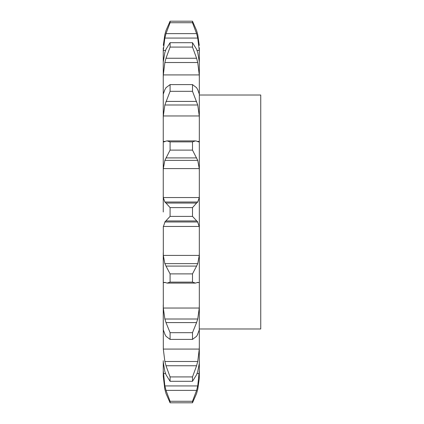 <?xml version="1.0" encoding="UTF-8"?>
<svg xmlns="http://www.w3.org/2000/svg" width="424" height="424" viewBox="0 0 424 424"><rect width="100%" height="100%" fill="white"/><g stroke="black" fill="none" stroke-linecap="round" stroke-linejoin="round"><path stroke-width="0.64" d="M163.256 360.755L163.256 376.183L163.256 370.518L164.851 385.93L197.738 385.93L199.328 370.518L199.269 378.621L197.738 389.396L199.269 378.621L199.328 371.504M163.256 376.183L164.851 389.396L163.256 376.183M199.328 370.518L199.328 360.755M163.256 329.851L163.256 304.819L163.314 349.084L164.851 361.481L197.738 361.481L199.269 349.084L199.328 345.735L199.269 363.543L197.738 371.466L196.593 374.699L192.501 381.309L170.082 381.309L165.996 374.699L164.851 371.466L163.256 362.043M199.328 345.735L199.328 329.851M165.159 282.58L163.314 282.58L163.256 283.365L163.256 252.709L163.314 308.041L164.851 319.007L197.738 319.007L199.269 308.041L199.328 304.819L199.269 330.19M199.328 304.819L199.328 47.817M163.314 255.407L199.269 255.407L197.738 263.627L164.851 263.627L163.314 255.407L163.314 226.458L199.269 226.458L199.328 228.313M163.256 212L163.256 140.636L163.256 171.291L163.314 168.593L199.269 168.593L199.328 171.291M164.851 141.616L163.881 141.929L163.314 141.42L163.256 140.636L163.256 94.192L163.256 119.181L163.314 115.959L199.269 115.959L199.328 119.181M164.851 89.697L163.256 94.192L163.256 61.957L163.256 78.265L163.314 74.915L199.269 74.915L199.328 78.265M164.851 52.534L163.256 61.957L163.256 47.817L163.256 53.482L163.314 50.403L165.567 50.403M163.256 47.817L163.256 52.497M196.593 393.483L192.501 402.8L192.501 401.274L196.593 390.377L165.996 390.377L170.082 401.274L170.082 402.8L165.996 393.483M196.46 393.891L197.833 388.983M196.46 390.817L197.833 385.485M192.501 381.309L192.501 376.92L196.593 365.753L165.996 365.753L170.082 376.92L170.082 381.309M196.46 366.182L197.833 361.057M163.256 329.808L163.314 330.19M197.738 334.303L196.593 336.29L192.501 339.401L192.501 332.676L196.593 322.584L165.996 322.584L170.082 332.676L170.082 339.401L165.996 336.29L164.851 334.303M197.462 334.711L199.312 329.777M196.46 322.945L197.833 318.652M197.425 282.58L199.269 282.58L199.328 283.365M197.738 282.384L195.469 283.094L192.501 282.124L192.501 273.877L196.593 266.081L165.996 266.081L170.082 273.877L170.082 282.124L167.114 283.094L164.851 282.384M197.462 282.368L199.312 282.601M199.269 255.407L199.328 252.709M196.46 266.325L197.833 263.384M192.501 212L192.501 216.388L197.738 221.98L164.851 221.98L170.082 216.388L170.082 207.612L165.996 203.054L196.593 203.054L192.501 207.612L192.501 212M197.462 221.535L199.312 226.904M163.256 195.687L163.314 197.542L164.851 202.02L197.738 202.02L199.269 197.542L199.328 195.687M196.46 203.16L197.833 201.914M196.593 141.107L195.469 140.906L192.501 141.876L192.501 150.123L197.738 160.373L199.269 168.593M197.738 141.616L198.702 141.929L199.269 141.42L199.328 140.636M196.46 141.054L197.833 141.664M196.593 87.71L192.501 84.599L192.501 91.324L197.738 104.993L199.269 115.959M197.738 89.697L199.328 94.192M196.46 87.508L197.833 89.899M163.314 50.403L164.851 38.07L165.996 33.623L196.593 33.623L192.501 22.726L192.501 21.2L196.593 30.517L197.738 34.604L199.269 45.379L197.738 34.604M196.593 49.301L192.501 42.691L192.501 47.08L196.593 58.247L197.738 62.519L199.269 74.915M197.738 52.534L199.328 61.957M196.46 48.977L197.833 52.857M197.017 50.403L199.269 50.403L199.328 53.482M196.593 33.623L197.738 38.07L199.269 50.403M196.46 30.109L197.833 35.017M199.328 95.018L260.744 95.018L260.744 328.982L199.328 328.982M164.751 388.983L166.129 393.891M164.751 385.485L166.129 390.817M164.751 361.057L166.129 366.182M163.277 329.777L165.127 334.711M164.751 318.652L166.129 322.945M163.277 282.601L165.127 282.368M164.751 263.384L166.129 266.325M163.277 226.904L165.127 221.535M164.751 201.914L166.129 203.16M163.314 168.593L164.851 160.373L170.082 150.123L170.082 141.876L167.114 140.906L165.996 141.107M164.751 141.664L166.129 141.054M163.314 115.959L164.851 104.993L170.082 91.324L170.082 84.599L165.996 87.71M164.751 89.899L166.129 87.508M164.851 34.604L163.314 45.379L164.851 34.604L165.996 30.517L170.082 21.2L170.082 22.726L165.996 33.623M163.314 74.915L164.851 62.519L165.996 58.247L170.082 47.08L170.082 42.691L165.996 49.301M164.751 52.857L166.129 48.977M164.751 35.017L166.129 30.109M192.501 401.274L170.082 401.274M192.501 402.8L170.082 402.8M192.501 376.92L170.082 376.92M192.501 332.676L170.082 332.676M192.501 339.401L170.082 339.401M192.501 273.877L170.082 273.877M192.501 282.124L170.082 282.124M165.996 220.946L196.593 220.946M192.501 216.388L170.082 216.388M192.501 207.612L170.082 207.612M164.851 160.373L197.738 160.373M192.501 150.123L170.082 150.123M192.501 141.876L170.082 141.876M165.996 157.919L196.593 157.919M164.851 104.993L197.738 104.993M192.501 91.324L170.082 91.324M192.501 84.599L170.082 84.599M165.996 101.416L196.593 101.416M164.851 62.519L197.738 62.519M192.501 47.08L170.082 47.08M192.501 42.691L170.082 42.691M165.996 58.247L196.593 58.247M164.851 38.07L197.738 38.07M192.501 22.726L170.082 22.726M192.501 21.2L170.082 21.2M163.314 373.597L165.561 373.597M197.028 373.597L199.269 373.597M163.314 349.084L199.269 349.084M163.314 308.041L199.269 308.041M163.314 197.542L199.269 197.542M163.314 141.42L165.249 141.42M197.335 141.42L199.269 141.42M195.469 283.094L167.114 283.094M195.469 140.906L167.114 140.906"/></g></svg>
